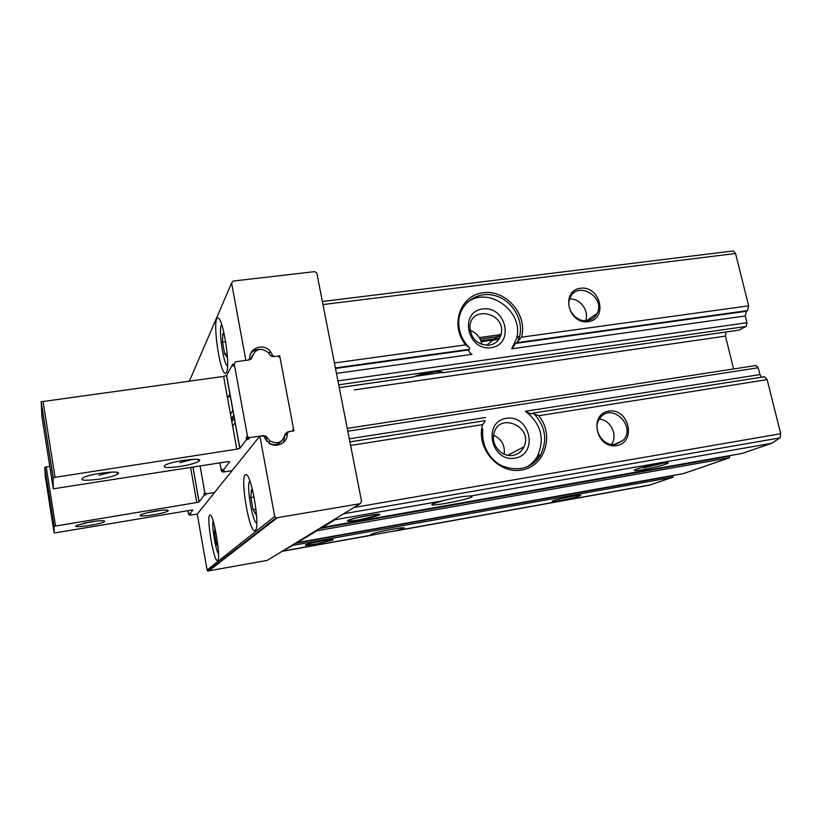 <?xml version="1.0" encoding="UTF-8"?>
<svg xmlns="http://www.w3.org/2000/svg" width="822" height="822" viewBox="0 0 822 822"><rect width="100%" height="100%" fill="white"/><g stroke="black" fill="none" stroke-linecap="round" stroke-linejoin="round"><path stroke-width="1.23" d="M359.625 519.874C349.946 521.487 346.011 521.662 347.809 520.418C352.967 517.613 385.724 512.034 378.993 515.075C375.469 516.545 369.016 518.148 359.625 519.874M316.316 544.03C307.973 545.469 304.387 545.736 305.558 544.863C309.226 542.828 337.637 537.824 332.612 540.085L316.316 544.03M725.98 332.006L725.477 336.106L733.573 368.955M335.407 367.937L469.568 349.268L469.434 347.655L465.642 344.87C449.624 325.389 460.166 295.098 483.264 292.724C506.116 289.457 528.032 314.99 521.446 337.174L516.627 342.723L747.578 310.593L748.667 305.835L735.556 253.484L733.296 250.936L322.378 301.489M747.578 310.593L746.386 311.25L745.307 315.967L746.993 322.697L746.129 326.447L738.937 330.105M347.809 431.19L758.244 367.763L755.891 365.564M758.244 367.763L759.949 374.585L761.532 377.195M767.152 379.641L764.481 376.733L532.399 413.209L538.77 415.737L767.152 379.641L780.705 433.718L780.088 437.859L771.663 443.315L742.061 453.456M729.731 455.635L729.463 457.803L683.452 473.585M673.126 475.435L672.879 477.233L649.308 485.196L392.515 531.464M321.988 526.984L322.368 527.436L335.088 519.71L336.897 517.881M297.081 542.181L297.4 542.602L316.902 530.755L317.035 530.005M643.523 469.568C635.55 470.903 632.745 470.955 635.129 469.722C640.883 466.947 672.129 460.854 667.865 463.32C663.796 465.18 655.679 467.256 643.523 469.568M470.657 495.985L472.064 496.765C467.369 500.146 422.6 508.14 433.492 503.619L442.215 500.958C454.237 497.742 463.711 496.077 470.657 495.985L771.663 443.315M282.316 551.192L292.909 545.335L293.002 544.667M588.223 321.669C568.074 324.577 560.388 290.598 580.558 288.255C600.492 285.522 608.301 319.049 588.223 321.669M416.836 375.633L435.105 371.821M413.23 377.01L413.425 376.959C421.696 372.983 442.637 369.992 442.873 372.715L739.101 330.115M533.776 413.487C545.356 426.094 547.699 439.78 540.784 454.525L537.485 456.128C545.089 438.537 541.051 423.587 525.371 411.267L530.991 413.887L532.399 413.209M538.77 415.737C554.665 434.972 545.099 466.393 521.713 470.009C498.471 474.5 475.558 447.898 482.637 424.604L485.206 421.121L484.826 420.73M537.485 456.128C534.803 460.823 531.135 464.471 526.481 467.071M514.993 458.152C490.929 462.375 482.309 421.83 506.383 418.336C530.149 414.36 538.944 454.268 514.993 458.152M283.682 550.935L650.87 484.785M616.664 445.606C596.351 449.202 588.418 414.134 608.753 411.134C628.861 407.722 636.906 442.308 616.664 445.606M560.727 500.495C553.586 501.728 550.853 501.903 552.518 500.999C556.741 498.954 583.897 493.693 580.568 495.563C577.506 496.909 570.9 498.553 560.727 500.495M372.489 534.937C370.249 535.071 369.828 534.834 371.205 534.228C376.497 531.752 408.133 526.018 403.91 528.289L396.204 530.663M516.627 342.723L515.784 343.36L746.386 311.25M466.187 303.359C486.973 284.618 524.631 311.024 516.555 338.407L511.695 348.785L515.784 343.36M469.568 349.268L468.797 349.905C468.406 351.148 469.465 352.638 471.982 354.354L336.475 373.394M491.094 347.665C467.215 351.169 458.84 311.754 482.709 308.938C506.29 305.65 514.839 344.469 491.094 347.665M513.02 455.316C501.923 457.638 490.662 444.877 493.93 433.667C498.964 411.329 533.797 426.782 523.933 446.87C521.682 451.525 518.035 454.34 513.02 455.316M493.621 435.208C501.626 439.061 505.15 445.38 504.194 454.186M489.213 345.209C477.315 344.993 470.872 338.808 469.917 326.663C470.852 304.9 505.869 312.822 501.266 333.598C499.745 340.103 495.728 343.976 489.213 345.209M470.081 330.393C476.688 332.818 480.613 337.503 481.836 344.449M615.627 444.332C602.66 447.23 591.398 428.17 600.06 418.038C611.856 401.619 637.307 427.111 622.706 440.695L615.627 444.332M599.289 419.158C610.602 419.641 618.236 435.413 611.486 444.394M587.237 320.59C576.304 322.584 565.454 308.836 569.831 298.561C576.14 279.912 606.112 296.423 597.07 313.47C595.005 317.487 591.727 319.861 587.237 320.59M569.656 299.044C580.127 298.088 589.61 311.055 585.511 320.714M316.819 273.151L361.598 501.543L360.17 503.691L275.915 517.911L274.733 516.463L259.865 436.05L263.77 436.04L268.763 442.904C276.202 448.853 288.09 442.739 287.238 433.492L288.748 431.642L293.906 430.862L279.706 355.844L274.579 356.532L272.853 355.864L270.233 351.261C263.718 342.897 248.922 347.912 249.847 358.258L248.316 360.057L245.881 360.385L231.588 283.056L233.088 281.073L314.723 271.62L316.819 273.151M360.17 503.691L267.222 560.399L207.884 570.982L207.072 569.985L197.259 514.017L259.865 436.05M255.221 530.426L254.81 530.622C248.943 532.707 239.531 474.592 245.747 474.726C251.183 472.075 260.708 527.888 255.221 530.426M217.655 560.419L217.429 560.522C213.617 562.114 205.89 514.88 210 515.147C213.566 513.154 221.324 558.929 217.655 560.419M232.647 426.176L235.174 422.395M279.295 356.45L279.706 355.844M226.451 372.428L225.557 373.229C219.906 375.14 211.829 317.847 217.809 318.135C222.752 315.812 230.807 366.427 226.451 372.428M575.903 495.645L556.381 499.745M663.724 463.084L643.852 467.821M316.552 543.907C309.01 545.202 305.712 545.459 306.637 544.688C309.771 542.849 336.383 538.163 331.41 540.321L316.552 543.907M359.933 519.699C351.23 521.148 347.593 521.333 349.031 520.244C353.46 517.696 384.254 512.435 377.586 515.353L359.933 519.699M224.622 335.808L222.803 333.527L222.546 342.199L224.673 353.912L227.108 357.128L227.211 354.107M214.974 527.95L214.511 533.375L216.268 543.311L218.087 547.072M253.268 493.036L251.337 489.83L250.864 497.526L253.084 509.702L255.817 514.387L256.094 510.257M254.09 496.991L250.864 497.526M255.981 509.219L253.084 509.702M216.042 533.108L214.511 533.375M217.625 543.065L216.268 543.311M225.701 341.788L222.546 342.199M227.17 353.583L224.673 353.912M214.532 492.512L206.517 493.817L205.685 494.906L204.236 495.142L199.109 501.882L196.777 502.53L54.047 526.296L54.129 532.882L55.567 532.81L191.033 510.174L192.841 510.113L189.45 514.572L190.755 514.356L190.098 515.219L188.567 514.151L187.961 510.688M189.122 515.004L189.224 513.288L188.567 514.151M205.685 494.906L203.979 493.703L204.236 495.142M155.337 511.13C148.525 512.312 143.768 513.514 141.065 514.736C133.822 518.292 166.517 513.442 168.222 510.739C168.294 509.681 163.999 509.815 155.337 511.13M90.749 521.847L76.785 525.34C69.377 528.916 102.925 524.138 104.671 521.395C104.682 520.285 100.037 520.439 90.749 521.847M197.259 514.017L190.098 515.219M49.762 466.321L44.737 467.328L45.231 476.185L54.129 532.882M206.517 493.817L204.801 492.614L200.095 465.992M199.14 460.567L198.996 459.734M83.659 523.244L96.616 521.025M147.796 512.64L160.28 510.421M246.086 437.849L246.877 439.071L248.275 439.4L246.425 439.688L246.086 437.849L247.443 436.04L248.244 437.273L249.652 437.602L263.05 435.711M259.444 349.36C255.796 349.463 252.878 350.881 250.659 353.624M250.844 359.276L252.744 354.765M234.003 364.187L232.955 366.119L232.626 364.321L234.034 364.125M263.194 435.537L266.102 436.287L267.222 437.623L265.722 439.41L267.058 441.373M269.256 443.243C274.168 445.709 278.339 444.908 281.751 440.818M265.722 439.41L265.054 438.475M283.456 442.462L285.1 433.975M267.222 437.623L270.068 441.003C277.507 444.589 282.439 442.565 284.864 434.92L287.885 431.776L292.077 431.139L293.557 429.033L280.045 357.632L277.887 356.08L273.726 356.645L270.284 355.33L268.445 352.617C260.872 347.223 255.467 348.641 252.231 356.892L250.854 359.235M252.231 356.892L249.179 359.944L235.729 361.752L234.208 363.817L247.443 436.04M229.996 393.954L227.55 398.125M219.916 462.878L221.313 470.708L223.224 472.054L224.262 470.698L222.628 470.955L229.646 461.738L227.437 461.697L53.307 488.802L41.912 416.61L41.182 401.783L223.605 376.414L236.828 449.182L239.89 448.278L246.425 439.688M232.626 364.321L226.615 375.407L223.605 376.414M99.39 479.103C84.615 481.024 79.22 480.541 83.207 477.633C91.252 473.431 122.221 469.948 118.245 473.626C115.923 475.548 109.645 477.377 99.39 479.103M180.08 466.464C166.476 468.252 161.636 467.749 165.561 464.964C173.37 460.803 203.25 457.155 199.438 460.782C196.992 462.786 190.54 464.677 180.08 466.464M53.307 488.802L53.111 477.911L55.043 477.315L236.828 449.182M223.224 472.054L232.102 470.636M285.419 433.718L287.885 431.776M221.313 470.708L222.341 469.341L222.002 471.777M111.946 472.085L98.948 475.229M193.252 459.323L179.823 462.632M230.324 395.772L228.033 397.303M354.231 389.926L725.477 336.106M414.668 376.425L442.637 372.407M322.368 527.436L742.194 453.436M335.088 519.71L442.215 500.958M316.902 530.755L729.463 457.803M297.4 542.602L683.555 473.564M521.446 337.174L748.667 305.835M322.984 304.561L735.556 253.484M334.431 362.975L465.642 344.87M482.833 429.043C480.757 449.018 493.858 463.012 503.27 466.341C514.295 470.04 523.655 469.465 531.341 464.584L540.784 454.525C537.136 460.834 531.906 465.19 525.104 467.574M525.371 411.267L759.949 374.585M349.299 438.804L485.483 417.514M343.637 513.771L780.088 437.859M322.378 301.499L733.296 250.936M350.604 445.462L482.637 424.604M353.953 507.482L780.705 433.718M292.909 545.335L672.879 477.233M468.478 346.709C462.015 339.702 458.758 331.646 458.717 322.553C458.871 304.346 476.154 291.111 493.683 295.314C511.263 299.157 523.933 318.998 519.658 336.044L517.881 341.233M337.945 380.905L746.993 322.697M511.695 348.785L745.307 315.967M339.27 387.624L413.425 376.959M335.51 368.462L468.797 349.905M338.715 384.809L746.129 326.447M442.873 372.715L739.255 330.064M189.389 381.12L231.588 283.056M208.603 571.043L276.952 518.024M207.072 569.985L274.733 516.463M277.733 444.024L279.316 442.277M285.604 435.3L287.238 433.492M277.507 444.116L279.079 442.359M285.594 435.146L287.238 433.328M231.845 421.768L234.362 417.936M231.331 418.922L233.838 415.038M271.743 356.378L272.493 355.227M295.18 543.342L673.197 475.722M319.419 528.546L729.854 456.148M378.952 514.849L379.528 514.747M481.25 341.705L498.923 339.281M516.904 336.804L519.566 336.434M479.349 337.565L501.04 334.605M480.202 339.075L500.506 336.29M480.921 340.719L499.632 338.15M227.571 365.975C223.348 365.143 217.922 326.601 221.776 324.659M218.529 553.884C215.672 550.432 211.542 525.217 213.134 521.025M256.772 523.131C252.333 522.884 245.829 482.791 249.96 481.147M199.109 501.882L192.995 467.112M204.801 492.614L203.979 493.703M196.777 502.53L190.622 467.482M55.506 525.916L46.207 466.855M54.005 526.337L44.737 467.328M249.652 437.602L248.275 439.4M234.208 363.817L232.955 366.119M226.615 375.407L239.89 448.278M41.1 401.917L53.111 477.911M43.011 401.249L55.043 477.315M283.015 551.192L374.924 534.629M403.232 527.827L403.91 528.289M470.924 495.985L472.064 496.765M517.932 341.151L519.658 336.044L516.555 338.407M523.933 446.87L507.729 455.265M501.266 333.598L486.573 345.343M622.706 440.695L614.013 444.507M597.07 313.47L586.744 320.642M339.27 387.655L413.23 377.021M349.905 441.887L485.001 420.659M347.254 428.396L756.158 365.482M207.884 570.982L275.915 517.911M231.465 419.682L233.972 415.809M272.39 356.584L272.853 355.864M230.468 414.196L232.965 410.25M268.969 353.275L270.233 351.261M580.044 495.224L580.568 495.563M667.063 462.807L667.865 463.32M297.379 542.612L683.503 473.575M322.337 527.447L742.132 453.446M531.382 463.639L533.129 463.341M199.058 501.923L192.944 467.122M54.047 526.296L44.768 467.266M103.726 520.727L104.671 521.395M167.298 510.092L168.222 510.739M205.418 493.58L204.596 494.659M41.182 401.783L53.194 477.808M226.523 375.51L239.788 448.36M116.262 472.218L118.245 473.626M197.516 459.416L199.438 460.782M266.102 436.287L264.787 437.879M248.244 437.273L246.877 439.071M270.068 441.003L268.558 442.75"/></g></svg>
